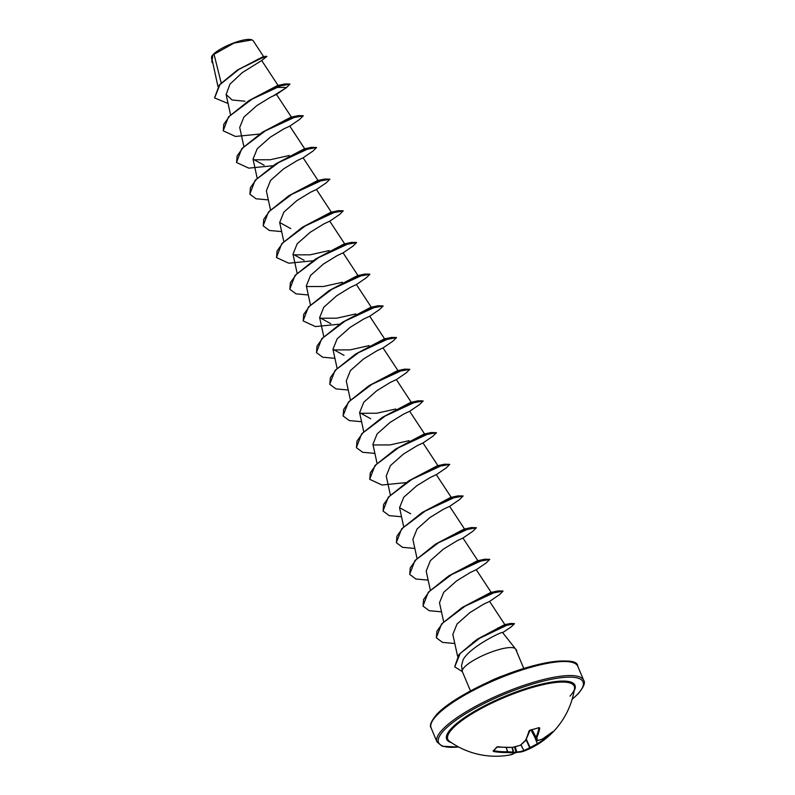 <?xml version="1.0" encoding="UTF-8"?>
<svg xmlns="http://www.w3.org/2000/svg" width="795" height="795" viewBox="0 0 795 795"><rect width="100%" height="100%" fill="white"/><g stroke="black" fill="none" stroke-linecap="round" stroke-linejoin="round"><path stroke-width="1.19" d="M526.29 739.151L530.076 747.509A78.725 77.354 9.6 0 0 537.271 743.633L537.48 743.563A78.953 68.897 51.9 0 0 547.974 735.991L548.57 735.445A0.596 0.507 49.9 0 0 549.335 735.564L549.335 735.564A0.596 0.507 49.9 0 0 549.355 735.554A79.51 41.102 49.2 0 0 550.18 734.819L548.143 736.617A79.55 69.413 -128.1 0 1 545.052 739.211A79.55 69.413 -128.1 0 1 537.569 744.249A79.321 77.94 -170.4 0 1 530.315 748.155A79.321 61.006 76.5 0 1 524.501 750.907L523.915 750.44A78.725 60.549 -103.5 0 0 529.679 747.707L526.052 739.678M509.744 755.021A79.55 34.662 -100 0 0 512.984 754.067A0.596 0.537 67.4 0 0 513.083 754.038L509.744 755.021A79.55 79.55 0 0 1 449.473 741.318L449.473 741.318A68.569 16.695 -22.8 0 1 452.276 728.896A68.569 16.695 -22.8 0 1 524.799 689.792A68.569 16.695 -22.8 0 1 574.497 688.758L574.497 688.758C574.576 690.07 573.086 692.524 570.015 696.112M513.153 754.008A0.596 0.537 67.4 0 1 513.083 754.038A0.596 0.596 0 0 0 513.391 753.749A0.596 0.596 25.9 0 1 512.984 754.067A79.321 5.953 -106.5 0 0 513.262 752.835A79.321 50.204 -117.9 0 1 507.538 752.497A79.55 69.413 -128.1 0 1 493.765 751.553L493.109 750.997A79.51 26.285 -82.4 0 0 494.917 749.198A79.51 26.285 -82.4 0 0 496.716 747.101L498.058 746.714M520.556 745.024L520.278 745.253A79.321 57.638 -89.5 0 0 525.346 740.721A79.55 34.662 -100 0 0 528.963 731.072L530.235 730.019A79.51 55.372 14.7 0 0 539 727.614L539.795 728.101A79.55 38.041 69.2 0 1 536.864 737.561A79.321 9.321 63.7 0 1 537.331 740.562A79.321 46.835 50 0 0 542.309 739.131A79.55 66.045 34.9 0 0 552.595 731.798L552.962 731.648A79.51 41.102 49.2 0 1 551.273 733.725A79.51 41.102 49.2 0 1 550.18 734.819A79.55 79.55 0 0 0 574.497 688.758M251.846 39.829A22.419 5.456 157.2 0 0 251.657 39.75A22.419 5.456 157.2 0 0 232.547 43.387A22.419 5.456 157.2 0 0 212.981 54.696A22.419 5.456 157.2 0 0 211.649 56.564A22.419 5.456 157.2 0 0 211.569 56.783M253.118 40.674L252.055 39.899L234.018 43.099L212.841 54.954L212.195 60.032L217.969 86.566M502.619 632.641C504.07 630.306 469.845 646.762 463.117 659.761L461.537 665.514L462.273 671.248A28.928 7.046 -22.8 0 1 464.27 667.313A28.928 7.046 -22.8 0 1 492.026 651.791A28.928 7.046 -22.8 0 1 515.488 648.879A28.928 7.046 -22.8 0 1 515.726 649.296A28.928 7.046 -22.8 0 1 515.746 649.336L515.806 649.465A27.577 6.708 -22.8 0 1 516.561 650.33A27.577 6.708 -22.8 0 1 516.651 651.483M221.179 82.918L213.974 53.961M228.076 103.479L214.62 97.954L219.867 84.697L238.679 69.582L258.395 59.069L266.901 56.435L261.674 60.549L242.207 72.653L229.954 84.171L226.138 94.535L232.09 99.981L244.949 101.223M291.477 117.243L276.481 94.426L270.558 97.179L256.894 105.556L243.906 117.074L239.712 127.448L243.856 146.469M304.803 148.933L289.797 126.117L283.894 128.86L270.211 137.237L257.212 148.764L253.039 159.139L264.139 165.231M318.119 180.624L303.114 157.798L297.211 160.54L283.507 168.947L270.558 180.435L266.365 190.82L270.489 209.84M331.435 212.305L316.44 189.488L310.527 192.231L296.833 200.628L283.865 212.126L279.691 222.501L290.771 228.602M329.726 221.179L323.833 223.932L310.159 232.309L297.191 243.797L292.987 254.191L304.088 260.283M358.078 275.676L343.072 252.86L337.169 255.602L323.486 263.99L310.517 275.477L306.333 285.872M371.394 307.367L356.399 284.54L350.476 287.293L336.812 295.67L323.833 307.178L319.64 317.563L330.71 323.654M384.72 339.048L369.715 316.231L363.802 318.974L350.128 327.351L337.15 338.859L332.966 349.243L344.016 355.345M383.011 347.922L377.108 350.675L363.464 359.032L350.446 370.559L346.272 380.934L350.406 399.955M411.353 402.419L396.357 379.603L390.444 382.345L376.77 390.723L363.772 402.25L359.608 412.615L370.689 418.717M424.679 434.11L409.673 411.283L403.771 414.026L390.077 422.423L377.108 433.931L372.915 444.306L377.049 463.326M437.995 465.791L422.99 442.974L417.087 445.717L403.393 454.104L390.415 465.622L386.231 475.996L390.365 495.007M451.312 497.481L436.306 474.655L430.403 477.407L416.709 485.785L403.741 497.282L399.557 507.677L410.647 513.769M464.638 529.162L449.632 506.345L443.729 509.088L430.035 517.475L417.077 528.963L412.893 539.358M477.954 560.853L462.948 538.026L457.016 540.789L443.362 549.156L430.393 560.654L426.2 571.048M491.27 592.533L476.275 569.717L470.352 572.46L456.668 580.847L443.709 592.335L439.506 602.739L443.64 621.75M504.914 624.711L489.591 601.398L483.648 604.17L469.994 612.528L457.006 624.045L452.832 634.42M472.618 642.777L477.626 639.021L504.477 624.701L510.718 623.439L476.642 639.687L458.953 654.474L454.72 666.697M503.235 625.834L497.511 628.229M462.124 607.539L490.575 592.523L497.918 590.943L462.124 607.539L441.573 623.946L436.316 637.66M448.797 575.858L477.248 560.833L484.592 559.253L448.797 575.858L428.257 592.255L423 605.979M435.481 544.168L463.932 529.152L471.276 527.572L435.481 544.168L414.93 560.574L409.673 574.288M422.165 512.487L450.606 497.471L457.96 495.881L422.165 512.487L401.614 528.884L396.357 542.607M408.839 480.796L437.29 465.781L444.634 464.191L408.839 480.796L388.298 497.203L383.031 510.917M395.522 449.115L423.974 434.1L431.317 432.51L395.522 449.115L374.972 465.512L369.715 479.236M409.077 440.678L390.067 444.922L373.123 444.981M382.206 417.425L410.647 402.409L418.001 400.819L382.206 417.425L361.655 433.832L356.399 447.545M395.751 408.998L376.76 413.231L359.797 413.301M368.88 385.744L397.331 370.718L404.685 369.138L368.88 385.744L348.339 402.141L343.082 415.865M355.564 354.053L384.015 339.038L391.359 337.448L355.564 354.053L335.013 370.46L329.756 384.174M369.118 345.616L350.098 349.87L333.155 349.929M342.248 322.373L370.699 307.347L378.042 305.767L342.248 322.373L321.697 338.769L316.44 352.493M355.802 313.936L336.772 318.179L319.848 318.239M328.921 290.682L357.372 275.666L364.726 274.076L328.921 290.682L308.38 307.089L303.124 320.802M342.476 282.245L323.426 286.498L306.512 286.548M315.605 259.001L344.056 243.976L351.4 242.395L315.605 259.001L295.054 275.398L289.797 289.122M329.16 250.564L310.1 254.817L293.186 254.867M302.289 227.31L330.74 212.295L338.084 210.705L302.289 227.31L281.738 243.717L276.481 257.431M288.963 195.63L317.414 180.604L324.767 179.024L288.963 195.63L268.422 212.027L263.165 225.75M275.646 163.939L304.097 148.923L311.441 147.333L275.646 163.939L255.096 180.346L249.839 194.06M289.201 155.502L270.171 159.755L253.227 159.805M262.33 132.258L290.781 117.233L298.125 115.653L262.33 132.258L241.779 148.655L236.522 162.379M249.004 100.568L277.455 85.552L284.809 83.962L249.004 100.568L228.463 116.974L223.206 130.688M214.57 97.815L219.4 84.836L237.427 70.049L263.135 56.684L266.901 56.435M211.838 61.831L212.315 55.62L211.4 58.651M273.917 95.499L286.369 87.679L289.937 84.151L278.21 86.317L252.84 98.56L229.675 116.04L223.783 124.259L223.256 130.827L235.469 136.452L259.508 134.077M212.971 63.61L211.897 61.97L212.841 54.954M237.427 70.049L265.6 56.187M212.186 55.819L212.802 55.004M286.19 87.46L275.328 87.41M470.461 690.895L462.392 671.715A28.928 7.046 -22.8 0 1 462.273 671.248M289.787 126.127L299.685 119.369L303.253 115.841L291.526 117.998L266.166 130.251L243.002 147.721L237.099 155.939L236.572 162.508L248.785 168.142L272.824 165.758M303.104 157.817L313.011 151.05L316.569 147.522L304.843 149.689L279.482 161.932L256.318 179.412L250.415 187.63L249.898 194.199L256.04 198.78L268.332 199.903M316.43 189.498L326.328 182.741L329.895 179.213L318.169 181.369L292.798 193.622L269.634 211.092L263.741 219.311L263.215 225.879L269.356 230.47L281.649 231.593M329.726 221.199L339.644 214.421L343.211 210.894L331.485 213.06L306.125 225.303L282.96 242.783L277.058 250.991L276.531 257.57L288.744 263.205L312.783 260.82M343.062 252.87L352.97 246.112L356.528 242.584L344.801 244.741L319.441 256.994L296.277 274.464L290.374 282.682L289.857 289.251L295.998 293.842L308.291 294.965M356.389 284.56L366.286 277.793L369.854 274.265L358.118 276.431L332.757 288.674L309.593 306.154L303.7 314.363L303.173 320.941L315.386 326.576L339.425 324.191M369.705 316.241L379.603 309.484L383.17 305.956L371.444 308.112L346.083 320.365L322.919 337.835L317.016 346.054L316.49 352.622L322.641 357.213L334.924 358.336M383.001 347.942L392.929 341.164L396.486 337.637L384.76 339.803L359.4 352.046L336.235 369.516L330.332 377.734L329.816 384.313L335.957 388.894L348.25 390.017M396.347 379.613L406.245 372.855L409.813 369.327L398.076 371.484L372.716 383.737L349.552 401.207L343.659 409.425L343.132 415.994L349.273 420.585L361.566 421.708M409.663 411.303L419.561 404.536L423.129 401.008L411.403 403.174L386.042 415.417L362.878 432.887L356.975 441.106L356.448 447.684L362.59 452.266L374.882 453.389M422.98 442.984L432.878 436.226L436.445 432.699L424.719 434.855L399.358 447.108L376.194 464.578L370.291 472.796L369.774 479.365L381.978 485L406.016 482.615M436.276 474.685L446.204 467.917L449.771 464.379L438.035 466.546L412.675 478.789L389.51 496.259L383.617 504.477L383.091 511.056L389.232 515.637L401.525 516.76M449.622 506.355L459.52 499.598L463.088 496.07L451.361 498.227L426.001 510.479L402.836 527.95L396.934 536.168L396.407 542.737L402.548 547.328L414.841 548.451M462.938 538.046L472.836 531.289L476.404 527.751L464.678 529.917L439.317 542.16L416.153 559.64L410.25 567.849L409.733 574.427L415.874 579.018L428.167 580.131M476.255 569.727L486.162 562.969L489.73 559.442L477.994 561.598L452.633 573.851L429.469 591.321L423.576 599.539L423.049 606.108L429.191 610.699L441.483 611.822M489.561 601.427L499.479 594.66L503.046 591.122L491.32 593.289L465.95 605.532L442.785 623.012L436.892 631.23L436.366 637.799L442.517 642.39L454.8 643.503M502.559 632.711L511.274 626.828L514.474 623.727L503.652 625.973L480.657 637.481L460.176 653.46L454.77 666.836L462.382 671.686M289.857 84.032L284.809 83.962M303.173 115.712L298.125 115.653M316.569 147.522L311.441 147.333M329.895 179.213L324.767 179.024M343.132 210.774L338.084 210.705M356.458 242.455L351.4 242.395M369.774 274.146L364.726 274.076M383.17 305.956L378.042 305.767M396.417 337.517L391.359 337.448M409.813 369.327L404.685 369.138M423.049 400.889L418.001 400.819M436.445 432.699L431.317 432.51M449.771 464.379L444.634 464.191M463.008 495.941L457.96 495.881M476.404 527.751L471.276 527.572M489.65 559.312L484.592 559.253M502.967 591.003L497.918 590.943M514.395 623.608L510.718 623.439M515.687 649.197A27.577 6.708 -22.8 0 1 516.452 650.062A27.577 6.708 -22.8 0 1 516.502 650.201M520.924 744.836L523.796 750.54A0.596 0.527 -112.1 0 0 524.501 750.907A79.55 38.041 69.2 0 1 524.114 751.056A79.55 38.041 69.2 0 1 517.406 752.279A0.596 0.517 -90.3 0 1 517.247 752.308L513.53 753.402A79.51 70.189 -91.2 0 0 515.836 752.627L516.75 751.891A78.953 37.753 -110.8 0 0 523.796 750.54L521.043 744.746M536.516 740.384L536.496 740.354A0.596 0.566 -5.9 0 0 537.331 740.562L536.913 740.642M542.001 739.241L537.142 740.672A0.596 0.596 0 0 1 536.496 740.374L530.951 730.019L536.496 740.354A78.725 9.252 -116.3 0 0 536.029 737.363L536.864 737.561A0.596 0.547 -11.2 0 1 536.029 737.363L532.024 729.77M506.355 747.479L507.538 752.497L507.856 751.712A78.725 49.827 62.1 0 0 513.53 752.05L513.699 752.09A0.596 0.586 5.2 0 1 513.719 752.318A0.596 0.596 0 0 0 513.699 752.08L512.228 747.439L513.689 752.07M534.657 736.935L537.569 744.249L535.532 738.575M547.735 735.703L548.153 736.607L545.052 739.211A79.55 79.55 0 0 1 524.114 751.056L517.247 752.308A0.596 0.517 -90.3 0 1 516.75 751.891L515.23 746.744M542.23 739.191L542.17 739.221A0.596 0.596 0 0 0 542.25 739.181L552.575 731.837M512.089 747.449L513.262 752.835A0.596 0.586 5.2 0 0 513.719 752.318L513.391 753.749M493.765 751.553L494.013 750.808A78.953 68.897 51.9 0 0 507.677 751.752L506.167 747.469M532.094 729.75L536.069 737.283A78.953 37.753 -110.8 0 0 538.97 727.902L539.795 728.101M493.109 750.997A0.596 0.527 47.7 0 0 493.526 750.878L497.253 746.803M496.716 747.101L512.079 747.389M498.227 746.734A79.55 66.045 34.9 0 0 512.278 747.38L512.189 747.439A0.596 0.596 0 0 0 512.288 747.429L520.278 745.303A0.596 0.596 0 0 0 520.467 745.203L525.654 740.145M525.584 740.602L525.545 740.662A0.596 0.596 0 0 0 525.664 740.503L530.096 730.207C530.245 729.999 528.645 731.022 530.096 730.207L538.931 727.693M512.278 747.38A79.321 74.571 -5.9 0 0 520.278 745.253L520.278 745.303M548.391 735.226L548.57 735.445A78.914 40.793 -130.8 0 0 550.468 733.626A78.914 40.793 -130.8 0 0 550.498 733.606M451.252 742.56A69.592 16.943 -22.8 0 1 451.172 728.618A69.592 16.943 -22.8 0 1 529.261 687.496A69.592 16.943 -22.8 0 1 574.139 690.905M458.596 746.972A78.357 19.08 -22.8 0 1 443.66 730.675A78.357 19.08 -22.8 0 1 538.454 682.378A78.357 19.08 -22.8 0 1 577.955 693.797A78.357 19.08 -22.8 0 1 572.162 699.242M431.128 727.962C429.25 725.805 431.019 721.403 436.435 714.765C449.563 699.769 492.86 677.151 528.188 667.154C560.982 659.284 577.518 659.005 577.796 666.309A79.55 19.368 157.2 0 0 515.061 672.302A79.55 19.368 157.2 0 0 436.296 715.858A79.55 19.368 157.2 0 0 431.128 727.962L437.021 741.993A79.55 19.368 -22.8 0 1 442.189 729.889A79.55 19.368 -22.8 0 1 520.964 686.343A79.55 19.368 -22.8 0 1 583.699 680.341C585.567 682.507 583.798 686.91 578.382 693.538L572.112 699.391M572.798 662.553A78.357 19.08 157.2 0 0 506.345 674.587A78.357 19.08 157.2 0 0 436.862 714.506M504.616 675.213A28.928 7.046 157.2 0 0 488.687 681.911M513.659 752.815A78.914 69.662 88.8 0 0 515.975 752.05L514.464 746.932M502.619 632.582L515.488 648.879M515.726 649.296L523.796 668.476M577.796 666.309L583.699 680.341M261.694 60.519L278.161 85.562M226.128 94.535L230.53 114.778M253.029 159.139L257.173 178.15M279.671 222.501L283.815 241.521M329.756 221.169L344.762 243.995M292.987 254.191L297.131 273.212M306.314 285.882L310.447 304.892M319.63 317.563L323.774 336.583M332.946 349.253L337.09 368.264M383.031 347.912L398.037 370.728M359.588 412.615L363.732 431.635M399.547 507.677L403.691 526.697M412.863 539.358L417.007 558.378M426.19 571.048L430.324 590.069M452.822 634.42L457.572 656.223M263.662 56.684L253.138 40.664M276.471 94.446L286.369 87.679M477.626 639.021L476.642 639.687M458.735 747.052L442.338 746.257L437.021 741.993"/></g></svg>
